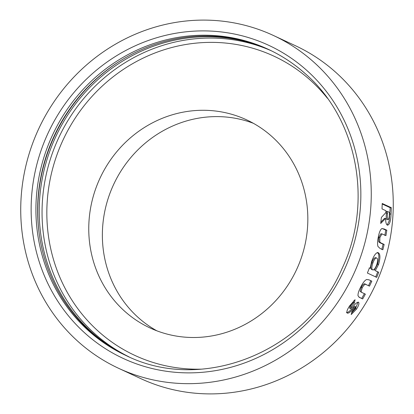 <?xml version="1.0" encoding="UTF-8"?>
<svg xmlns="http://www.w3.org/2000/svg" width="414" height="414" viewBox="0 0 414 414"><rect width="100%" height="100%" fill="white"/><g stroke="black" fill="none" stroke-linecap="round" stroke-linejoin="round"><path stroke-width="0.62" d="M127.61 356.247A168.814 159.519 114.9 0 1 92.508 332.882A168.814 159.519 114.9 0 1 66.426 117.074A168.814 159.519 114.9 0 1 269.938 50.104M126.813 355.885A168.814 159.519 114.9 0 1 90.92 332.147A168.814 159.519 114.9 0 1 65.086 115.941A168.814 159.519 114.9 0 1 269.147 49.732M156.859 330.827A114.709 108.396 114.9 0 1 112.494 187.014A114.709 108.396 114.9 0 1 248.472 121.581A114.709 108.396 114.9 0 1 253.347 123.289M161.734 332.53A114.709 108.396 -65.1 0 0 299.244 263.433A114.709 108.396 -65.1 0 0 246.656 119.874A114.709 108.396 -65.1 0 0 234.857 115.252A114.709 108.396 -65.1 0 0 97.347 184.354A114.709 108.396 -65.1 0 0 149.94 327.909A114.709 108.396 -65.1 0 0 161.734 332.53M273.369 35.454L295.379 45.69A183.537 173.43 114.9 0 1 379.524 275.382A183.537 173.43 114.9 0 1 159.509 385.941A183.537 173.43 114.9 0 1 140.631 378.546L118.621 368.31A183.537 173.43 114.9 0 1 34.476 138.618A183.537 173.43 114.9 0 1 254.491 28.059A183.537 173.43 114.9 0 1 273.369 35.454A183.537 173.43 114.9 0 1 357.515 265.146A183.537 173.43 114.9 0 1 137.5 375.705A183.537 173.43 114.9 0 1 118.621 368.31M387.369 225.123C389.543 224.952 390.769 221.252 391.044 214.028L391.297 207.688L382.22 203.476L382.019 208.91L385.972 210.752L385.869 212.599L381.382 217.428L380.699 223.467L385.615 218.411C385.636 222.282 386.221 224.523 387.369 225.123L387.768 225.226M380.073 248.462L382.862 249.756L384.151 244.431L380.911 242.925L379.778 241.993L379.861 237.6L381.998 233.894L385.936 235.618L386.821 230.215L384.083 228.942L381.806 228.59C380.342 229.62 379.193 232.378 378.349 236.875C377.454 240.964 377.32 244.156 377.946 246.454L380.073 248.462M377.77 252.607L378.308 252.752C376.222 252.235 374.013 255.112 371.679 261.389L370.152 268.282L369.428 267.951L367.389 273.043L376.693 277.37L378.738 272.272L375.291 270.668L378.598 264.422C380.435 257.901 380.342 254.01 378.308 252.752L378.003 252.649M362.136 292.662L361.096 291.761L362.245 287.746C364.051 284.651 365.407 283.621 366.318 284.661L369.5 286.141L371.829 281.168L369.091 279.895L366.638 279.491C364.739 280.407 362.778 282.917 360.739 287.026C358.762 290.731 357.851 293.64 358.006 295.741L359.295 297.34L362.68 298.955L365.371 294.168L360.879 291.979M350.42 308.684L351.238 306.479L354.379 303.038L355.041 299.7L349.778 305.698C347.16 309.568 346.321 312.058 347.263 313.165C348.474 313.388 350.218 312.218 352.495 309.662L355.528 306.784L354.855 308.596L352.066 311.338L351.191 314.573L356.495 309.113C358.757 305.579 359.435 303.265 358.524 302.179C357.38 302.111 355.786 303.276 353.747 305.677L350.42 308.684L349.54 308.052L350.347 305.858L351.238 306.479M39.34 234.712A170.345 160.968 114.9 0 1 120.122 60.951M350.347 305.858L353.473 302.443L354.379 303.038M353.473 302.443L353.815 300.73M346.399 312.508C347.61 312.73 349.344 311.571 351.61 309.03L354.627 306.174L355.528 306.784M351.626 312.989L355.6 308.492L356.495 309.113M355.6 308.492L358.017 302.132M358.897 297.066L362.68 298.955M361.748 298.396L364.423 293.64M361.184 292.134L360.149 291.233L361.096 291.761M360.149 291.233L361.287 287.244L362.245 287.746M361.287 287.244C363.078 284.17 364.429 283.15 365.345 284.185L369.5 286.141M368.527 285.665L370.84 280.723L371.829 281.168M370.84 280.723L368.662 279.714M369.138 267.905L370.152 268.282M375.689 276.961L377.723 271.894L378.738 272.272M377.723 271.894L375.291 270.668M374.272 270.285L377.568 264.08L378.598 264.422M377.568 264.08C379.395 257.601 379.291 253.73 377.257 252.473M372.621 269.861C371.534 269.11 371.612 266.839 372.864 263.045C374.235 259.392 375.534 257.715 376.761 258.02C377.878 258.797 377.863 261.058 376.709 264.805C375.281 268.495 373.914 270.182 372.621 269.861L371.606 269.478C370.514 268.727 370.592 266.471 371.834 262.699C373.2 259.066 374.494 257.404 375.721 257.71M371.834 262.699L372.864 263.045M375.591 257.668L376.761 258.02M381.806 249.507L383.085 244.219L384.151 244.431M383.085 244.219L379.845 242.713L378.712 241.776L379.778 241.993M378.712 241.776L378.789 237.408L379.861 237.6M378.789 237.408L380.916 233.734L381.998 233.894M384.86 235.457L385.739 230.091L386.821 230.215M385.739 230.091L382.153 228.481M380.87 222.106L384.523 218.354L385.615 218.411M387.188 225.019L389.191 220.962L390.2 207.714L391.297 207.688M390.2 207.714L382.21 203.998M387.111 219.663L386.883 219.648C386.195 218.576 386.029 216.563 386.386 213.603L386.505 211.497L387.602 211.507L389.465 212.372L389.357 214.224C389.305 217.371 388.844 219.197 387.975 219.71C387.287 218.628 387.121 216.6 387.478 213.629L387.602 211.507M201.478 369.148A164.989 155.907 114.9 0 1 98.92 331.811A164.989 155.907 114.9 0 1 87.338 101.756A164.989 155.907 114.9 0 1 309.858 79.762A164.989 155.907 114.9 0 1 327.417 98.268M129.039 356.878A168.814 159.519 114.9 0 1 95.344 334.201A168.814 159.519 114.9 0 1 68.828 119.092A168.814 159.519 114.9 0 1 271.341 50.787M268.298 49.333C281.655 55.554 293.873 63.58 304.947 73.407C357.525 118.58 373.526 202.456 342.031 268.624C306.303 351.983 202.405 393.647 125.959 355.491A168.814 159.519 114.9 0 1 89.217 331.355A168.814 159.519 114.9 0 1 63.647 114.73A168.814 159.519 114.9 0 1 268.298 49.333A168.814 159.519 114.9 0 1 304.875 73.319M85.636 333.746A172.638 163.137 114.9 0 1 73.516 93.031A172.638 163.137 114.9 0 1 306.35 70.018A172.638 163.137 114.9 0 1 318.475 310.738A172.638 163.137 114.9 0 1 85.636 333.746M351.61 309.03L352.495 309.662M353.018 307.535L353.908 308.156M358.959 297.102L359.89 297.656M365.345 284.185L366.318 284.661M379.845 242.713L380.911 242.925M382.997 228.818L384.083 228.942M389.952 214.012L391.044 214.028M386.386 213.603L387.478 213.629"/></g></svg>

